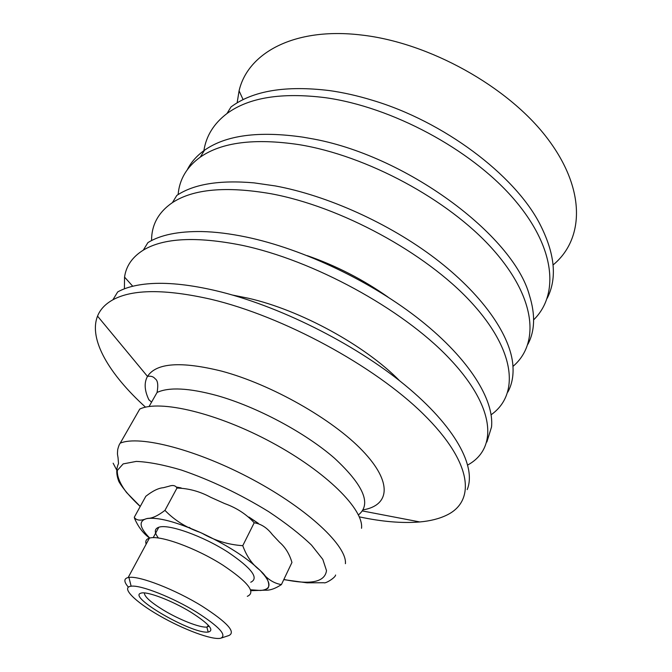 <?xml version="1.0" encoding="UTF-8"?>
<svg xmlns="http://www.w3.org/2000/svg" width="672" height="672" viewBox="0 0 672 672"><rect width="100%" height="100%" fill="white"/><g stroke="black" fill="none" stroke-linecap="round" stroke-linejoin="round"><path stroke-width="1.01" d="M209.101 626.144L206.833 627.052C200.021 627.917 178.928 619.576 163.069 609.89C150.536 602.154 144.304 596.501 144.371 592.939M191.041 612.301C172.133 600.625 146.731 590.99 141.061 593.132C126.487 596.375 192.528 634.435 208.194 632.058C214.763 630.445 209.042 623.86 191.041 612.301M196.594 612.158C219.114 626.564 227.178 635.25 220.769 638.215C212.402 640.374 183.179 629.429 159.054 615.46C134.77 601.524 120.548 587.261 131.141 586.211C140.49 584.766 172.67 597.383 196.594 612.158M221.525 637.963L228.816 635.552C236.191 632.192 227.312 622.423 202.18 606.228C175.417 589.604 139.297 575.585 128.932 577.433L128.15 577.55C123.715 578.6 123.774 581.784 128.344 587.101M146.16 544.135C145.127 541.086 146.202 539.095 149.377 538.163C159.205 534.643 196.039 547.924 222.869 565.144C248.102 582.061 256.25 592.452 247.313 596.333M158.432 538.037C154.165 532.409 154.291 528.814 158.802 527.251C168.227 523.664 202.902 535.945 228.052 552.224C251.714 568.26 259.283 578.256 250.748 582.229M281.408 584.59L291.95 562.464C289.472 553.988 285.356 547.277 279.611 542.312L272.42 534.677C267.229 527.873 261.164 523.9 254.209 522.774C246.338 514.198 236.485 507.797 224.658 503.572L210.706 497.305C199.937 491.45 188.698 488.368 176.98 488.057C175.585 485.453 172.872 484.856 168.848 486.276L163.43 487.696C158.55 488.04 152.687 490.904 145.832 496.272L134.257 517.322C136.441 520.548 140.549 520.985 146.58 518.65L147.781 518.389C152.275 518.372 158.004 515.701 164.959 510.367C174.409 520.204 186.127 527.537 200.113 532.384L202.045 533.257C214.771 540.582 228.337 544.723 242.76 545.681C246.691 556.416 252.336 564.522 259.694 570.007L260.711 571.015C266.843 578.869 273.739 583.388 281.408 584.59C275.234 588.672 269.8 590.537 265.087 590.184L250.858 590.68M179.466 487.897L176.812 487.494M257.981 523.236L249.497 517.532M189.109 527.327L190.672 528.352M254.209 522.774L242.76 545.681M176.98 488.057L164.959 510.367M149.621 538.096C143.144 533.366 138.104 526.747 134.492 518.255M361.528 528.293C363.93 509.536 326.525 471.954 271.866 442.52C217.283 412.978 159.667 399.462 139.751 409.072L120.229 443.167C119.364 444.167 118.516 446.326 117.692 449.635C117.289 455.146 117.449 453.684 118.045 457.716L118.524 463.571C116.054 468.678 116.189 474.701 118.927 481.656C123.102 488.83 130.192 497.112 140.204 506.503M553.081 264.944C584.077 239.467 586.429 189.504 547.033 137.936C507.906 86.453 428.929 42.479 361.183 34.994C294.084 26.972 247.699 53.08 239.081 90.838L237.132 102.858M359.302 516.852C382.049 521.724 402.234 523.421 419.84 521.951C430.399 520.993 439.387 518.708 446.796 515.096C476.045 501.077 472.508 462.378 423.352 414.086C374.539 365.904 283.172 316.327 210.857 299.242C165.144 288.926 132.485 289.111 112.879 299.804C105.286 304.03 100.17 309.464 97.541 316.126C88.334 339.452 109.452 374.447 145.538 407.19M467.2 489.619C476.582 466.78 455.557 426.636 404.704 384.871C353.959 343.19 277.469 305.122 215.737 290.665C191.234 284.962 170.108 282.576 152.359 283.517C137.81 284.348 126.26 287.154 117.701 291.934L112.879 299.804M148.823 399.647L151.561 402.15M399.647 380.806C365.249 345.551 300.602 310.12 248.438 298.25L232.512 295.058M467.762 464.982L468.048 464.822C497.86 448.333 495.76 407.022 448.728 357.806C402.016 308.7 313.135 260.165 241.592 245.213C196.333 236.258 163.573 237.905 143.296 250.144C132.376 256.964 126.126 265.944 124.547 277.091L124.412 288.834M486.856 442.025L491.526 427.014C494.332 400.092 469.602 359.47 420.907 320.603C372.246 281.812 303.232 248.917 246.246 237.04C230.135 233.688 215.342 231.857 201.852 231.554C178.374 231.218 160.39 234.906 147.907 242.617L143.296 250.144M388.021 297.083C363.048 279.51 336.143 265.709 307.297 255.671M491.123 414.758C519.305 394.96 516.365 351.128 470.828 301.888C425.578 252.748 340.511 206.548 270.883 193.721C226.094 186.026 193.259 188.992 172.402 202.633C158.441 212.218 151.502 224.86 151.578 240.559M507.83 392.095C512.366 383.762 513.962 373.926 512.618 362.586C508.914 332.917 481.194 293.488 435.07 258.35C388.912 223.289 327.323 195.535 275.318 185.934L254.092 182.876C219.66 179.869 193.897 184.052 176.812 195.426L172.402 202.633M512.988 366.383C539.826 343.703 536.315 297.805 492.232 248.682C448.384 199.643 366.71 155.543 298.83 144.606C254.503 138.054 221.651 142.229 200.264 157.139C186.782 166.933 179.399 179.416 178.122 194.586M187.412 169.529C191.159 162.112 196.846 155.686 204.49 150.242C225.952 135.139 258.812 130.788 303.055 137.172L310.111 138.415C404.754 154.409 513.349 235.057 529.444 295.361C535.45 314.597 534.937 330.876 527.923 344.215M533.635 319.838C559.474 294.68 555.719 247.086 513.038 198.114C470.576 149.234 391.868 106.966 325.508 97.7C281.66 92.198 248.816 97.482 226.968 113.543C213.881 123.505 206.186 135.878 203.885 150.671M547.201 298.259C557.483 278.065 554.896 253.058 539.456 223.23C513.962 174.527 443.772 121.514 372.456 100.288C357.748 95.785 343.451 92.56 329.557 90.594C285.776 85.252 252.932 90.695 231.025 106.924L226.968 113.543M250.538 589.781L260.45 590.478C271.891 589.462 271.807 582.809 260.198 570.511C246.565 557.458 226.859 544.9 201.079 532.82C175.568 521.59 157.399 516.86 146.58 518.65C138.382 521.044 139.432 527.52 149.747 538.07M140.255 506.411L126.596 492.551C120.07 483.89 116.987 476.515 117.331 470.425L123.169 463.898L136.265 461.412C148.462 461.899 163.498 464.78 181.381 470.056C210.739 480.127 239.812 493.97 268.59 511.602C285.986 523.16 300.283 534.324 311.497 545.084L322.812 559.381L326.5 570.62C324.895 582.12 310.682 585.068 283.844 579.466M345.416 563.69C347.155 546.227 308.524 509.477 252.949 479.674C197.442 449.786 139.583 434.885 120.229 443.167M113.148 463.21L116.441 469.535M358.42 514.912C371.767 504.319 363.779 485.419 334.48 458.195C305.155 432.608 256.628 406.703 216.922 395.548C188.966 387.971 169.016 386.946 157.08 392.448C158.39 384.913 157.752 380.352 155.148 378.764C153.485 376.631 150.965 375.833 147.588 376.37L147.487 376.404C143.959 382.738 144.455 390.608 148.999 400.016M363.115 509.863C389.785 505.394 392.759 482.294 362.519 450.719C332.548 419.227 271.345 384.443 221.777 371.171C181.003 361.082 156.24 362.83 147.487 376.404L97.541 316.126M206.833 627.052L208.194 632.058M208.236 625.17L207.329 626.993M131.141 586.211L128.932 577.433M128.15 577.55L149.377 538.163M153.199 537.684L158.802 527.251M181.154 487.922L176.618 487.108M258.35 523.362L248.926 517.045M200.113 532.384C176.291 521.968 158.852 517.297 147.806 518.381M260.711 571.015C271.614 580.877 268.775 588.974 267.254 588.512L265.087 590.184M259.694 570.007C246.221 557.29 227.002 545.042 202.045 533.257M283.76 579.642L307.037 582.826L323.988 582.742C325.307 583.892 335.521 577.601 335.588 575.014M362.443 510.947L419.84 521.951M132.745 286.247L124.547 277.091M204.49 150.242L200.264 157.139M243.104 99.632L239.081 90.838M157.08 392.448L149.058 406.535"/></g></svg>
